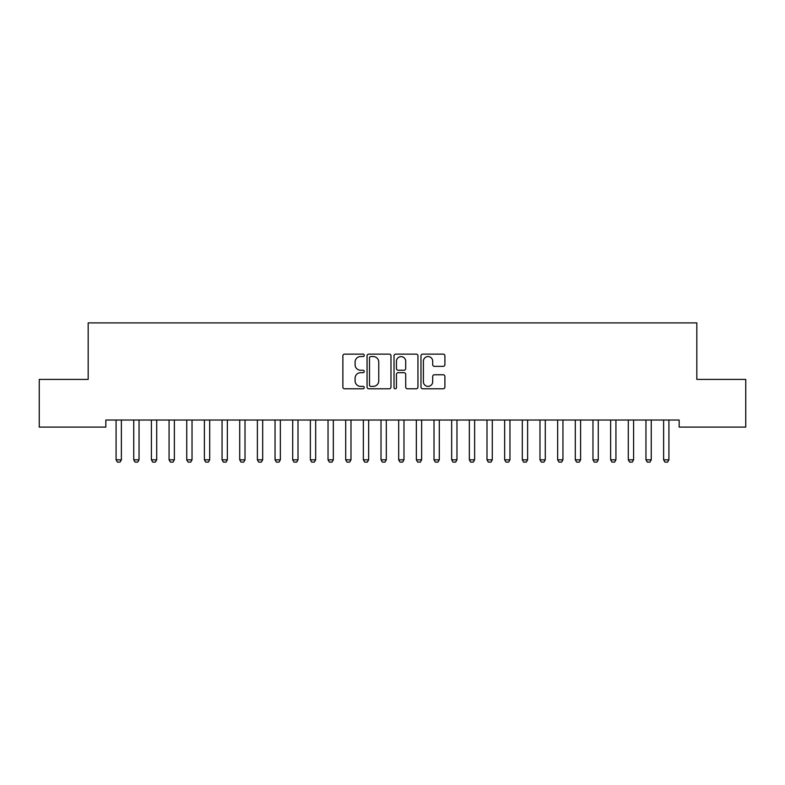 <?xml version="1.0" encoding="UTF-8"?>
<svg xmlns="http://www.w3.org/2000/svg" width="785" height="785" viewBox="0 0 785 785"><rect width="100%" height="100%" fill="white"/><g stroke="black" fill="none" stroke-linecap="round" stroke-linejoin="round"><path stroke-width="1.18" d="M364.24 355.34A1.217 1.217 0 0 0 363.023 354.123L344.605 354.123A1.737 1.737 0 0 0 342.868 355.86L342.868 387.064A1.737 1.737 0 0 0 344.605 388.801L363.023 388.801A1.217 1.217 0 0 0 364.24 387.584A1.217 1.217 0 0 0 363.023 386.377L360.639 386.377A5.544 5.544 0 0 1 355.095 380.823L355.095 378.223A5.544 5.544 0 0 1 360.639 372.679L363.023 372.679A1.217 1.217 0 0 0 364.24 371.462A1.217 1.217 0 0 0 363.023 370.255L360.639 370.255A5.544 5.544 0 0 1 355.095 364.701L355.095 362.101A5.544 5.544 0 0 1 360.639 356.557L363.023 356.557A1.217 1.217 0 0 0 364.24 355.34M443.172 366.35A1.737 1.737 0 0 0 444.899 364.613L444.899 355.86A1.737 1.737 0 0 0 443.172 354.123L422.713 354.123A1.737 1.737 0 0 0 420.976 355.86L420.976 387.064A1.737 1.737 0 0 0 422.713 388.801L443.172 388.801A1.737 1.737 0 0 0 444.899 387.064L444.899 376.496A1.737 1.737 0 0 0 443.172 374.759L434.409 374.759A1.737 1.737 0 0 0 432.682 376.496L432.682 381.736A4.641 4.641 0 0 1 428.041 386.377A4.641 4.641 0 0 1 423.4 381.736L423.4 361.188A4.641 4.641 0 0 1 428.041 356.557A4.641 4.641 0 0 1 432.682 361.188L432.682 364.613A1.737 1.737 0 0 0 434.409 366.35L443.172 366.35M679.162 420.034L105.838 420.034L105.838 427.099L39.25 427.099L39.25 379.41L88.175 379.41L88.175 322.89L696.825 322.89L696.825 379.41L745.75 379.41L745.75 427.099L679.162 427.099L679.162 420.034M390.979 355.86A1.737 1.737 0 0 0 389.252 354.123L368.793 354.123A1.737 1.737 0 0 0 367.056 355.86L367.056 387.064A1.737 1.737 0 0 0 368.793 388.801L389.252 388.801A1.737 1.737 0 0 0 390.979 387.064L390.979 355.86M395.748 354.123L416.207 354.123A1.737 1.737 0 0 1 417.944 355.86L417.944 387.064A1.737 1.737 0 0 1 416.207 388.801L407.454 388.801A1.737 1.737 0 0 1 405.717 387.064L405.717 374.416A1.737 1.737 0 0 0 403.99 372.679L398.181 372.679A1.737 1.737 0 0 0 396.445 374.416L396.445 387.584A1.217 1.217 0 0 1 395.228 388.801A1.217 1.217 0 0 1 394.021 387.584L394.021 355.86A1.737 1.737 0 0 1 395.748 354.123M370.697 356.557A1.217 1.217 0 0 0 369.49 357.764L369.49 385.16A1.217 1.217 0 0 0 370.697 386.377L373.209 386.377A5.544 5.544 0 0 0 378.762 380.823L378.762 362.101A5.544 5.544 0 0 0 373.209 356.557L370.697 356.557M405.717 361.277A4.641 4.641 0 0 0 401.086 356.645A4.641 4.641 0 0 0 396.445 361.277L396.445 368.518A1.737 1.737 0 0 0 398.181 370.255L403.99 370.255A1.737 1.737 0 0 0 405.717 368.518L405.717 361.277M115.876 420.034L116.003 420.417A1.766 1.766 -179.3 0 1 116.082 420.956L116.082 459.814L121.381 459.814L121.381 420.956A1.766 1.766 -179.3 0 1 121.459 420.417L121.587 420.034M121.381 459.814L120.056 462.11L117.407 462.11L116.082 459.814M133.538 420.034L133.666 420.417A1.766 1.766 -179.3 0 1 133.744 420.956L133.744 459.814L139.043 459.814L139.043 420.956A1.766 1.766 -179.3 0 1 139.122 420.417L139.249 420.034M139.043 459.814L137.718 462.11L135.069 462.11L133.744 459.814M151.201 420.034L151.328 420.417A1.766 1.766 -179.3 0 1 151.407 420.956L151.407 459.814L156.706 459.814L156.706 420.956A1.766 1.766 -179.3 0 1 156.784 420.417L156.912 420.034M156.706 459.814L155.381 462.11L152.732 462.11L151.407 459.814M168.863 420.034L168.991 420.417A1.766 1.766 -179.3 0 1 169.069 420.956L169.069 459.814L174.368 459.814L174.368 420.956A1.766 1.766 -179.3 0 1 174.447 420.417L174.574 420.034M174.368 459.814L173.043 462.11L170.394 462.11L169.069 459.814M186.526 420.034L186.653 420.417A1.766 1.766 -179.3 0 1 186.732 420.956L186.732 459.814L192.031 459.814L192.031 420.956A1.766 1.766 -179.3 0 1 192.109 420.417L192.237 420.034M192.031 459.814L190.706 462.11L188.057 462.11L186.732 459.814M204.188 420.034L204.316 420.417A1.766 1.766 -179.3 0 1 204.394 420.956L204.394 459.814L209.693 459.814L209.693 420.956A1.766 1.766 -179.3 0 1 209.772 420.417L209.899 420.034M209.693 459.814L208.368 462.11L205.719 462.11L204.394 459.814M221.851 420.034L221.978 420.417A1.766 1.766 -179.3 0 1 222.057 420.956L222.057 459.814L227.356 459.814L227.356 420.956A1.766 1.766 -179.3 0 1 227.434 420.417L227.562 420.034M227.356 459.814L226.031 462.11L223.382 462.11L222.057 459.814M239.513 420.034L239.641 420.417A1.766 1.766 -179.3 0 1 239.719 420.956L239.719 459.814L245.018 459.814L245.018 420.956A1.766 1.766 -179.3 0 1 245.097 420.417L245.224 420.034M245.018 459.814L243.693 462.11L241.044 462.11L239.719 459.814M257.176 420.034L257.303 420.417A1.766 1.766 -179.3 0 1 257.382 420.956L257.382 459.814L262.681 459.814L262.681 420.956A1.766 1.766 -179.3 0 1 262.759 420.417L262.887 420.034M262.681 459.814L261.356 462.11L258.707 462.11L257.382 459.814M274.838 420.034L274.966 420.417A1.766 1.766 -179.3 0 1 275.044 420.956L275.044 459.814L280.343 459.814L280.343 420.956A1.766 1.766 -179.3 0 1 280.422 420.417L280.549 420.034M280.343 459.814L279.018 462.11L276.369 462.11L275.044 459.814M292.501 420.034L292.628 420.417A1.766 1.766 -179.3 0 1 292.707 420.956L292.707 459.814L298.006 459.814L298.006 420.956A1.766 1.766 -179.3 0 1 298.084 420.417L298.212 420.034M298.006 459.814L296.681 462.11L294.032 462.11L292.707 459.814M310.163 420.034L310.291 420.417A1.766 1.766 -179.3 0 1 310.369 420.956L310.369 459.814L315.668 459.814L315.668 420.956A1.766 1.766 -179.3 0 1 315.747 420.417L315.874 420.034M315.668 459.814L314.343 462.11L311.694 462.11L310.369 459.814M327.826 420.034L327.953 420.417A1.766 1.766 -179.3 0 1 328.032 420.956L328.032 459.814L333.331 459.814L333.331 420.956A1.766 1.766 -179.3 0 1 333.409 420.417L333.537 420.034M333.331 459.814L332.006 462.11L329.357 462.11L328.032 459.814M345.488 420.034L345.616 420.417A1.766 1.766 -179.3 0 1 345.694 420.956L345.694 459.814L350.993 459.814L350.993 420.956A1.766 1.766 -179.3 0 1 351.072 420.417L351.199 420.034M350.993 459.814L349.668 462.11L347.019 462.11L345.694 459.814M363.151 420.034L363.278 420.417A1.766 1.766 -179.3 0 1 363.357 420.956L363.357 459.814L368.656 459.814L368.656 420.956A1.766 1.766 -179.3 0 1 368.734 420.417L368.862 420.034M368.656 459.814L367.331 462.11L364.682 462.11L363.357 459.814M380.813 420.034L380.941 420.417A1.766 1.766 -179.3 0 1 381.019 420.956L381.019 459.814L386.318 459.814L386.318 420.956A1.766 1.766 -179.3 0 1 386.397 420.417L386.524 420.034M386.318 459.814L384.993 462.11L382.344 462.11L381.019 459.814M398.476 420.034L398.603 420.417A1.766 1.766 -179.3 0 1 398.682 420.956L398.682 459.814L403.981 459.814L403.981 420.956A1.766 1.766 -179.3 0 1 404.059 420.417L404.187 420.034M403.981 459.814L402.656 462.11L400.007 462.11L398.682 459.814M416.138 420.034L416.266 420.417A1.766 1.766 -179.3 0 1 416.344 420.956L416.344 459.814L421.643 459.814L421.643 420.956A1.766 1.766 -179.3 0 1 421.722 420.417L421.849 420.034M421.643 459.814L420.318 462.11L417.669 462.11L416.344 459.814M433.801 420.034L433.928 420.417A1.766 1.766 -179.3 0 1 434.007 420.956L434.007 459.814L439.306 459.814L439.306 420.956A1.766 1.766 -179.3 0 1 439.384 420.417L439.512 420.034M439.306 459.814L437.981 462.11L435.332 462.11L434.007 459.814M451.463 420.034L451.591 420.417A1.766 1.766 -179.3 0 1 451.669 420.956L451.669 459.814L456.968 459.814L456.968 420.956A1.766 1.766 -179.3 0 1 457.047 420.417L457.174 420.034M456.968 459.814L455.643 462.11L452.994 462.11L451.669 459.814M469.126 420.034L469.253 420.417A1.766 1.766 -179.3 0 1 469.332 420.956L469.332 459.814L474.631 459.814L474.631 420.956A1.766 1.766 -179.3 0 1 474.709 420.417L474.837 420.034M474.631 459.814L473.306 462.11L470.657 462.11L469.332 459.814M486.788 420.034L486.916 420.417A1.766 1.766 -179.3 0 1 486.994 420.956L486.994 459.814L492.293 459.814L492.293 420.956A1.766 1.766 -179.3 0 1 492.372 420.417L492.499 420.034M492.293 459.814L490.968 462.11L488.319 462.11L486.994 459.814M504.451 420.034L504.578 420.417A1.766 1.766 -179.3 0 1 504.657 420.956L504.657 459.814L509.956 459.814L509.956 420.956A1.766 1.766 -179.3 0 1 510.034 420.417L510.162 420.034M509.956 459.814L508.631 462.11L505.982 462.11L504.657 459.814M522.113 420.034L522.241 420.417A1.766 1.766 -179.3 0 1 522.319 420.956L522.319 459.814L527.618 459.814L527.618 420.956A1.766 1.766 -179.3 0 1 527.697 420.417L527.824 420.034M527.618 459.814L526.293 462.11L523.644 462.11L522.319 459.814M539.776 420.034L539.903 420.417A1.766 1.766 -179.3 0 1 539.982 420.956L539.982 459.814L545.281 459.814L545.281 420.956A1.766 1.766 -179.3 0 1 545.359 420.417L545.487 420.034M545.281 459.814L543.956 462.11L541.307 462.11L539.982 459.814M557.438 420.034L557.566 420.417A1.766 1.766 -179.3 0 1 557.644 420.956L557.644 459.814L562.943 459.814L562.943 420.956A1.766 1.766 -179.3 0 1 563.022 420.417L563.149 420.034M562.943 459.814L561.618 462.11L558.969 462.11L557.644 459.814M575.101 420.034L575.228 420.417A1.766 1.766 -179.3 0 1 575.307 420.956L575.307 459.814L580.606 459.814L580.606 420.956A1.766 1.766 -179.3 0 1 580.684 420.417L580.812 420.034M580.606 459.814L579.281 462.11L576.632 462.11L575.307 459.814M592.763 420.034L592.891 420.417A1.766 1.766 -179.3 0 1 592.969 420.956L592.969 459.814L598.268 459.814L598.268 420.956A1.766 1.766 -179.3 0 1 598.347 420.417L598.474 420.034M598.268 459.814L596.943 462.11L594.294 462.11L592.969 459.814M610.426 420.034L610.553 420.417A1.766 1.766 -179.3 0 1 610.632 420.956L610.632 459.814L615.931 459.814L615.931 420.956A1.766 1.766 -179.3 0 1 616.009 420.417L616.137 420.034M615.931 459.814L614.606 462.11L611.957 462.11L610.632 459.814M628.088 420.034L628.216 420.417A1.766 1.766 -179.3 0 1 628.294 420.956L628.294 459.814L633.593 459.814L633.593 420.956A1.766 1.766 -179.3 0 1 633.672 420.417L633.799 420.034M633.593 459.814L632.268 462.11L629.619 462.11L628.294 459.814M645.751 420.034L645.878 420.417A1.766 1.766 -179.3 0 1 645.957 420.956L645.957 459.814L651.256 459.814L651.256 420.956A1.766 1.766 -179.3 0 1 651.334 420.417L651.462 420.034M651.256 459.814L649.931 462.11L647.282 462.11L645.957 459.814M663.413 420.034L663.541 420.417A1.766 1.766 -179.3 0 1 663.619 420.956L663.619 459.814L668.918 459.814L668.918 420.956A1.766 1.766 -179.3 0 1 668.997 420.417L669.124 420.034M668.918 459.814L667.593 462.11L664.944 462.11L663.619 459.814"/></g></svg>

